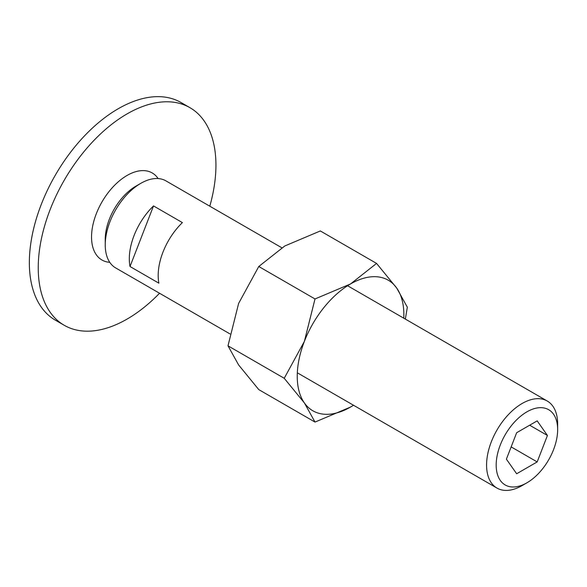 <?xml version="1.0" encoding="UTF-8"?>
<svg xmlns="http://www.w3.org/2000/svg" width="587" height="587" viewBox="0 0 587 587"><rect width="100%" height="100%" fill="white"/><g stroke="black" fill="none" stroke-linecap="round" stroke-linejoin="round"><path stroke-width="0.88" d="M64.262 325.301L55.376 320.172A125.655 72.546 -60 0 1 29.35 262.653A125.655 72.546 -60 0 1 84.198 136.199A125.655 72.546 -60 0 1 181.031 102.534L189.917 107.663A125.655 72.546 120 0 0 93.084 141.328A125.655 72.546 120 0 0 38.236 267.782A125.655 72.546 120 0 0 64.262 325.301A125.655 72.546 120 0 0 159.539 293.258M209.801 206.198A125.655 72.546 120 0 0 215.935 165.182A125.655 72.546 120 0 0 189.917 107.663M109.754 262.316A50.262 29.02 -60 0 1 91.543 237.001A50.262 29.02 -60 0 1 118.134 181.941A50.262 29.02 -60 0 1 158.116 178.551M347.585 285.744L547.238 401.016A50.262 29.02 120 0 1 557.65 424.027L557.65 429.581A43.46 25.094 120 0 0 526.921 411.839A43.46 25.094 120 0 0 496.184 465.065A43.46 25.094 120 0 0 526.921 482.808A43.46 25.094 120 0 0 557.65 429.581M547.238 401.016A50.262 29.02 120 0 0 508.511 414.481A50.262 29.02 120 0 0 486.572 465.065A50.262 29.02 120 0 0 496.976 488.076A50.262 29.02 120 0 0 522.107 485.581L526.921 482.808M281.797 247.765L165.908 180.862A50.262 29.02 120 0 0 140.777 183.349A50.262 29.02 120 0 0 105.242 244.904L105.242 239.357A43.46 25.094 120 0 1 135.971 186.123L140.777 183.349M129.309 258.801A50.262 29.02 -60 0 1 153.515 205.927L182.396 222.598A50.262 29.02 120 0 0 158.182 275.472A50.262 29.02 120 0 0 158.886 283.183L130.013 266.513A50.262 29.02 -60 0 1 129.309 258.801M547.436 435.473L537.178 461.918L516.655 473.768L506.398 459.166L516.655 432.729L537.178 420.879L547.436 435.473L529.665 425.215M537.178 461.918L511.16 446.898M153.515 205.927L130.013 266.513M105.242 244.904A50.262 29.02 120 0 0 115.654 267.914L230.009 333.937M405.338 319.093L407.341 307.206L396.717 288.063L376.568 263.416L350.549 283.939L315.006 298.959L304.382 341.37L284.225 378.285L304.382 402.931L315.006 422.075L350.549 407.055A75.393 43.526 120 0 0 353.513 405.243M403.775 318.191A75.393 43.526 120 0 0 403.856 314.72A75.393 43.526 120 0 0 396.717 288.063A75.393 43.526 120 0 0 350.549 283.939A75.393 43.526 120 0 0 304.382 341.37A75.393 43.526 120 0 0 297.235 376.274A75.393 43.526 120 0 0 304.382 402.931A75.393 43.526 120 0 0 350.549 407.055L353.55 405.265M315.006 422.075L258.779 389.614L238.63 364.967L227.998 345.824L238.63 303.413L258.779 266.498L284.798 245.975L320.341 230.955L376.568 263.416M258.779 266.498L315.006 298.959M227.998 345.824L284.225 378.285M297.323 372.804L496.976 488.076"/></g></svg>
